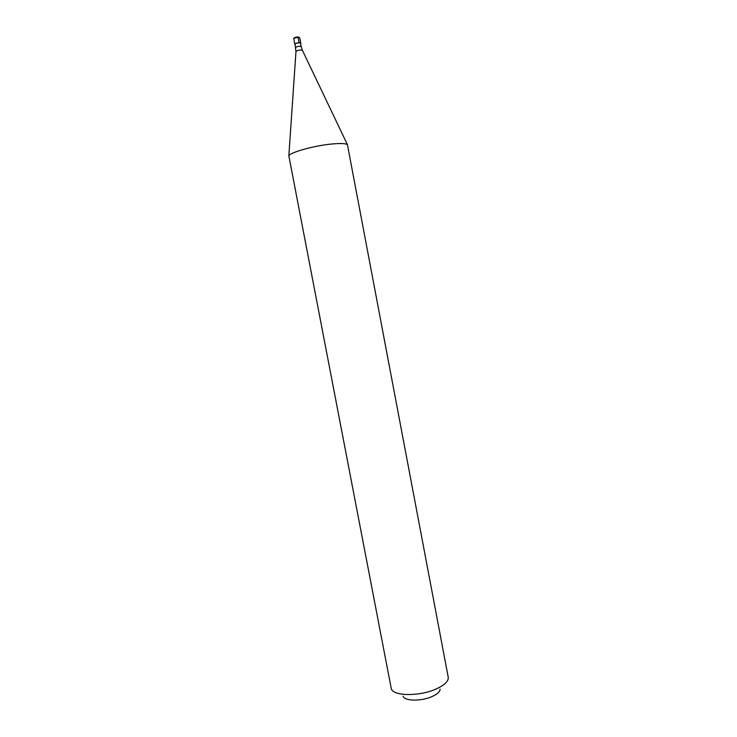 <?xml version="1.0" encoding="UTF-8"?>
<svg xmlns="http://www.w3.org/2000/svg" width="737" height="737" viewBox="0 0 737 737"><rect width="100%" height="100%" fill="white"/><g stroke="black" fill="none" stroke-linecap="round" stroke-linejoin="round"><path stroke-width="1.11" d="M295.491 37.292L297.628 36.887L298.098 37.403L299.111 42.718C296.624 42.976 295.196 43.492 294.828 44.257L295.113 44.515M299.111 42.718L300.613 43.465M295.712 47.656C296.053 46.947 297.37 46.477 299.673 46.238L301.212 46.606L300.558 43.17L299.01 42.792C296.716 43.032 295.39 43.501 295.058 44.211L295.952 51.682M332.129 143.982C314.459 145.576 290 152.356 288.84 155.839L391.264 688.598C392.849 696.106 418.846 696.649 435.613 689.206C444.006 685.493 448.234 681.661 448.317 677.708L347.431 144.664C345.69 143.429 340.586 143.208 332.129 143.982M440.109 689.095C439.998 691.73 437.234 694.254 431.808 696.668C421.03 701.495 404.309 701.117 403.084 696.161M299.766 37.817L298.098 37.403C295.611 37.651 294.183 38.167 293.814 38.95C293.381 38.084 294.726 37.403 297.84 36.887L299.766 37.817L300.779 43.124M301.212 46.606L302.4 50.3L300.641 50.005C298.209 50.236 296.642 50.742 295.97 51.526L288.84 155.839M347.431 144.664L302.465 50.438M293.814 38.95L294.828 44.257"/></g></svg>

